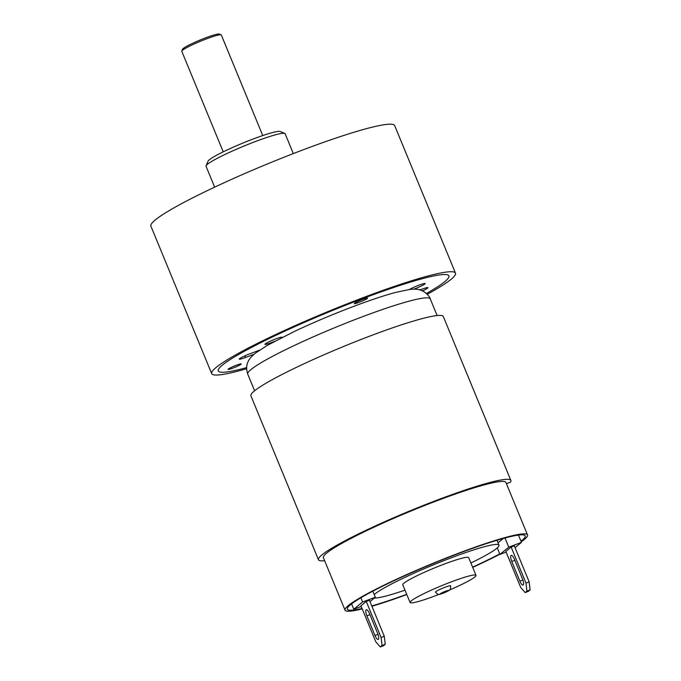 <?xml version="1.0" encoding="UTF-8"?>
<svg xmlns="http://www.w3.org/2000/svg" width="681" height="681" viewBox="0 0 681 681"><rect width="100%" height="100%" fill="white"/><g stroke="black" fill="none" stroke-linecap="round" stroke-linejoin="round"><path stroke-width="1.02" d="M246.599 368.727A131.842 13.067 -22.4 0 1 211.697 373.631A131.842 13.067 -22.4 0 1 216.03 367.519A131.842 13.067 -22.4 0 1 347.574 303.666A131.842 13.067 -22.4 0 1 455.487 273.149A131.842 13.067 -22.4 0 1 451.145 279.27A131.842 13.067 -22.4 0 1 427.259 294.269M222.389 365.127A124.717 12.36 157.6 0 0 218.286 370.915A124.717 12.36 157.6 0 0 246.616 367.604A124.717 12.36 -22.4 0 1 218.286 370.915A124.717 12.36 -22.4 0 1 222.389 365.127A124.717 12.36 -22.4 0 1 346.825 304.73A124.717 12.36 -22.4 0 1 448.898 275.865A124.717 12.36 157.6 0 0 346.825 304.73A124.717 12.36 157.6 0 0 222.389 365.127M426.459 293.477A124.717 12.36 157.6 0 0 444.795 281.653A124.717 12.36 157.6 0 0 448.898 275.865A124.717 12.36 -22.4 0 1 444.795 281.653A124.717 12.36 -22.4 0 1 426.459 293.477M211.697 373.631L150.893 226.109A131.842 13.067 -22.4 0 1 155.225 219.989A131.842 13.067 -22.4 0 1 286.769 156.145A131.842 13.067 -22.4 0 1 394.682 125.627L455.487 273.149M293.315 153.591L285.118 133.689A42.758 4.239 157.6 0 0 284.76 133.382A42.758 4.239 157.6 0 0 256.158 141.256A42.758 4.239 157.6 0 0 206.088 165.806A42.758 4.239 157.6 0 0 206.045 166.275L214.651 187.147M284.76 133.382L280.146 131.484A39.2 3.882 157.6 0 0 253.928 138.711A39.2 3.882 157.6 0 0 208.02 161.21L206.088 165.806M181.784 51.024L182.559 49.185A19.953 1.975 -22.4 0 1 200.24 39.975A19.953 1.975 -22.4 0 1 219.273 34.05L221.121 34.808A21.383 2.12 157.6 0 0 206.82 38.749A21.383 2.12 157.6 0 0 181.784 51.024A21.383 2.12 157.6 0 0 181.767 51.254L223.223 151.837M262.755 135.545L221.299 34.961A21.383 2.12 157.6 0 0 221.121 34.808M281.968 337.504A9.262 0.919 157.6 0 0 282.07 337.265A9.262 0.919 157.6 0 0 279.627 337.606A9.262 0.919 157.6 0 0 270.102 341.275A9.262 0.919 157.6 0 0 264.943 344.322A9.262 0.919 157.6 0 0 267.395 343.982A9.262 0.919 157.6 0 0 274.588 341.343M413.827 289.153A9.262 0.919 157.6 0 0 418.738 287.178A9.262 0.919 157.6 0 0 425.157 283.56A9.262 0.919 157.6 0 0 414.448 287.007A9.262 0.919 157.6 0 0 409.383 289.493M259.555 350.153L250.097 353.703A9.262 0.919 157.6 0 0 239.542 358.691A9.262 0.919 157.6 0 0 239.235 359.117A9.262 0.919 157.6 0 0 245.509 357.482L254.004 354.29M422.501 290.838A9.262 0.919 157.6 0 0 427.634 288.089A9.262 0.919 157.6 0 0 427.94 287.663A9.262 0.919 157.6 0 0 421.667 289.306L420.032 289.919M240.98 364.284A7.125 0.707 157.6 0 0 241.159 363.901A7.125 0.707 157.6 0 0 236.392 365.22A7.125 0.707 157.6 0 0 228.271 369.059A7.125 0.707 157.6 0 0 228.05 369.306A7.125 0.707 157.6 0 0 232.868 368.123A7.125 0.707 157.6 0 0 240.98 364.284A7.125 0.707 -22.4 0 1 233.872 367.74A7.125 0.707 -22.4 0 1 228.041 369.391A7.125 0.707 -22.4 0 1 228.271 369.059A7.125 0.707 -22.4 0 1 235.388 365.603A7.125 0.707 -22.4 0 1 241.219 363.96A7.125 0.707 -22.4 0 1 240.98 364.284M356.214 303.309A7.125 0.707 157.6 0 0 359.151 302.313A7.125 0.707 157.6 0 0 367.442 298.091A7.125 0.707 157.6 0 0 365.62 298.406A7.125 0.707 157.6 0 0 362.675 299.41A7.125 0.707 157.6 0 0 354.333 303.496A7.125 0.707 157.6 0 0 356.214 303.309A7.125 0.707 -22.4 0 1 354.324 303.573A7.125 0.707 -22.4 0 1 358.291 301.232A7.125 0.707 -22.4 0 1 365.62 298.406A7.125 0.707 -22.4 0 1 367.502 298.142A7.125 0.707 -22.4 0 1 363.535 300.491A7.125 0.707 -22.4 0 1 356.214 303.309M435.465 592.053A8.198 0.809 -22.4 0 1 445.068 587.26A8.198 0.809 -22.4 0 1 450.618 585.813C450.762 591.278 448.822 590.052 447.408 591.363L443.144 593.211C440.53 593.347 439.092 596.573 435.465 592.053M439.151 594.309A35.633 3.533 157.6 0 1 434.223 596.198A35.633 3.533 -22.4 0 1 410.09 602.515A35.633 3.533 -22.4 0 1 451.852 581.668A35.633 3.533 157.6 0 1 475.985 575.351A35.633 3.533 157.6 0 1 449.579 590.001M475.985 575.351L468.69 557.654A35.633 3.533 157.6 0 0 444.557 563.962A35.633 3.533 157.6 0 0 402.794 584.809L410.09 602.515M470.894 563A68.415 6.776 157.6 0 0 498.994 545.158A68.415 6.776 157.6 0 0 452.669 557.271A68.415 6.776 157.6 0 0 374.218 594.564M374.346 598.029A68.415 6.776 157.6 0 0 404.999 590.155M503.327 538.45L498.032 542.817M520.991 541.199A96.208 9.534 157.6 0 0 522.072 540.339A96.208 9.534 157.6 0 0 525.23 535.879A96.208 9.534 157.6 0 0 446.489 558.148A96.208 9.534 157.6 0 0 350.494 604.737A96.208 9.534 157.6 0 0 347.327 609.206A96.208 9.534 157.6 0 0 362.062 608.473M371.775 605.928A96.208 9.534 157.6 0 0 406.71 594.309M472.605 567.145A96.208 9.534 157.6 0 0 499.743 553.908M406.812 594.547A98.702 9.781 -22.4 0 1 371.911 606.269M362.241 608.899A98.702 9.781 -22.4 0 1 345.029 610.15A98.702 9.781 -22.4 0 1 460.697 552.41A98.702 9.781 157.6 0 1 527.537 534.925A98.702 9.781 157.6 0 1 521.237 541.804M472.699 567.392A98.702 9.781 157.6 0 0 499.871 554.215M527.537 534.925L505.923 482.471A98.702 9.781 157.6 0 0 439.083 499.956A98.702 9.781 157.6 0 0 323.407 557.705L345.029 610.15M324.65 560.718A104.048 10.309 -22.4 0 1 318.461 559.739L250.906 395.823A104.048 10.309 -22.4 0 1 343.173 346.646A104.048 10.309 -22.4 0 1 443.305 316.52L510.861 480.437A104.048 10.309 -22.4 0 1 510.478 482.148L506.417 483.672M318.461 559.739A104.048 10.309 -22.4 0 1 410.737 510.554A104.048 10.309 -22.4 0 1 510.861 480.437M360.879 597.79L362.607 601.995L353.797 609.265L361.245 606.473M351.575 603.885L353.797 609.265M372.822 591.176L375.316 597.228L362.607 601.995M369.996 601.621L375.316 597.228M385.225 644.303L384.288 636.292L369.425 600.233L366.25 601.425L360.956 605.784L375.827 641.851L380.287 646.95L383.463 645.758L385.225 644.303L382.05 645.494L380.287 646.95M515.057 547.66L521.476 542.374L508.767 547.141L499.948 554.411L506.128 552.095M530.107 589.925L529.171 581.914L514.308 545.856L511.133 547.047L505.838 551.406L520.701 587.465L525.17 592.572L528.345 591.38L530.107 589.925L526.932 591.117L525.996 583.106L511.133 547.047M518.471 535.096L521.476 542.374M504.996 537.999L508.767 547.141M497.266 547.89L499.948 554.411M526.932 591.117L525.17 592.572M514.402 559.28A5.346 1.626 -110.6 0 0 511.201 555.364A5.346 1.626 -110.6 0 0 511.754 561.459L519.867 581.131A5.346 1.626 -110.6 0 0 523.068 585.047A5.346 1.626 -110.6 0 0 522.506 578.952L514.402 559.28M529.171 581.914L525.996 583.106M382.05 645.494L381.113 637.484L366.25 601.425M369.519 613.658A5.346 1.626 -110.6 0 0 366.318 609.75A5.346 1.626 -110.6 0 0 366.88 615.845L374.984 635.509A5.346 1.626 -110.6 0 0 378.185 639.425A5.346 1.626 -110.6 0 0 377.632 633.33L369.519 613.658M384.288 636.292L381.113 637.484M244.845 355.865L245.509 357.482M443.246 593.16A4.631 0.46 -22.4 0 1 440.258 593.764A4.631 0.46 -22.4 0 1 445.536 591.27A4.631 0.46 -22.4 0 1 448.524 590.657A4.631 0.46 -22.4 0 1 443.246 593.16M254.6 390.775L247.739 374.116A98.702 9.781 -22.4 0 1 363.416 316.376A98.702 9.781 -22.4 0 1 430.256 298.891L437.117 315.541M366.88 615.845L369.945 614.688M374.984 635.509L378.015 634.369M514.827 560.31L511.754 561.459M522.897 579.991L519.867 581.131M247.739 374.116C245.211 366.438 247.893 362.164 248.182 361.483C249.169 359.049 251.595 356.257 255.443 353.116L267.429 345.301L294.473 331.4C313.66 322.377 333.792 313.89 354.878 305.931C370.983 299.895 384.595 295.384 395.704 292.387L409.953 289.416C414.142 288.974 417.41 289.11 419.768 289.842L423.888 291.579C427.694 294.422 429.813 296.856 430.256 298.891M496.985 540.271L498.994 545.158"/></g></svg>

